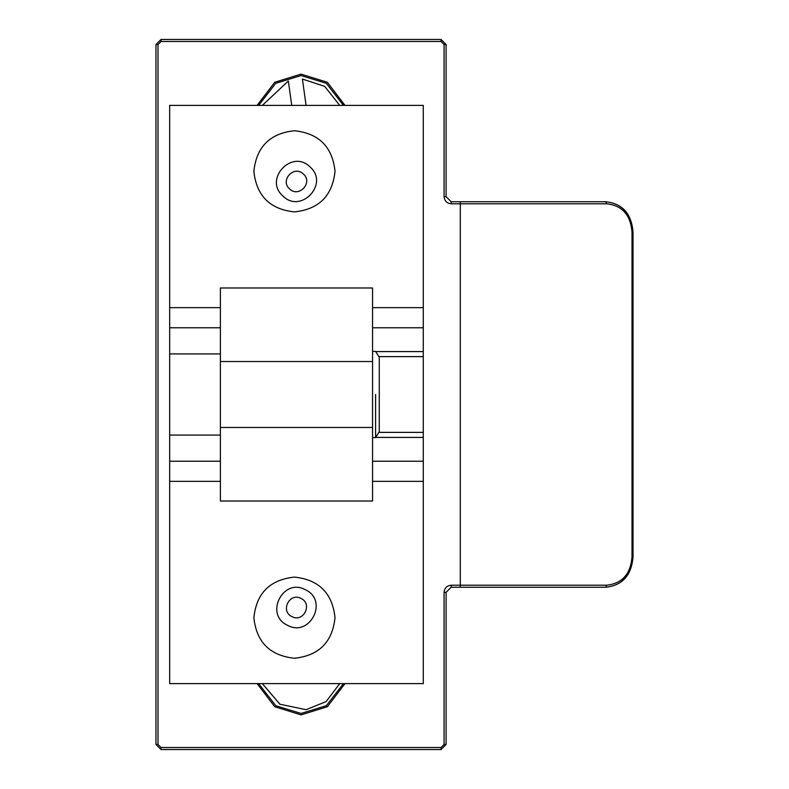 <?xml version="1.0" encoding="UTF-8"?>
<svg xmlns="http://www.w3.org/2000/svg" width="789" height="789" viewBox="0 0 789 789"><rect width="100%" height="100%" fill="white"/><g stroke="black" fill="none" stroke-linecap="round" stroke-linejoin="round"><path stroke-width="1.18" d="M441.031 39.45L446.101 44.519L444.079 44.519L444.079 196.688C444.523 200.968 446.89 203.335 451.18 203.789L606.633 203.789C622.186 205.465 630.638 214.933 632.009 232.193L632.009 556.807C630.638 574.067 622.186 583.535 606.633 585.211L451.18 585.211C446.89 585.665 444.523 588.032 444.079 592.312L444.079 744.481L446.101 744.481L441.031 749.55L441.031 747.518L161.045 747.518L158.007 744.481L158.007 44.519L155.975 44.519L161.045 39.45L161.045 41.482L441.031 41.482L441.031 39.45L161.045 39.45M444.079 196.688L446.101 196.688L451.18 201.757L451.18 203.789M446.101 196.688L446.101 44.519M161.045 747.518L161.045 749.55L155.975 744.481L158.007 744.481M155.975 44.519L155.975 744.481M451.18 585.211L451.18 587.243L446.101 592.312L444.079 592.312M451.18 587.243L605.774 587.243C622.294 585.448 631.289 575.299 632.748 556.807L632.009 556.807L632.748 556.807M632.748 232.193L632.009 232.193L632.748 232.193C631.279 213.701 622.294 203.552 605.774 201.757L451.18 201.757M446.101 744.481L446.101 592.312M161.045 749.55L441.031 749.55M303.41 174.073C313.341 182.614 298.696 198.226 289.533 188.867C279.612 180.326 294.258 164.714 303.41 174.073M310.077 166.972C329.526 183.709 300.826 214.312 282.876 195.968C263.427 179.231 292.127 148.628 310.077 166.972M291.851 616.564C279.957 611.09 289.711 592.046 301.102 598.496C312.996 603.97 303.242 623.014 291.851 616.564M287.413 625.233C264.098 614.513 283.212 577.173 305.53 589.827C328.855 600.547 309.742 637.887 287.413 625.233M262.333 683.609L279.917 704.222L306.073 709.686L326.094 701.599L339.743 683.609M339.743 105.391L324.664 86.366L302.404 79.038L306.083 105.391M291.743 105.391L288.34 81.001L262.333 105.391M379.223 356.618L423.279 356.618L423.279 351.588L375.958 351.588M423.279 356.618L423.279 432.382L379.223 432.382M375.958 437.412L423.279 437.412L423.279 432.382M423.279 437.412L423.279 461.23L372.556 461.23M372.556 481.359L423.279 481.359L423.279 461.23M423.279 481.359L423.279 683.609L169.674 683.609L169.674 481.359L220.397 481.359M220.397 307.641L169.674 307.641L169.674 105.391L423.279 105.391L423.279 307.641L372.556 307.641M372.556 327.77L423.279 327.77L423.279 307.641M423.279 327.77L423.279 351.588M169.674 307.641L169.674 481.359M372.556 287.985L372.556 501.015L220.397 501.015L220.397 287.985L372.556 287.985M220.397 353.926L169.674 353.926M335.019 617.679C332.445 642.147 318.914 655.669 294.445 658.253C269.976 655.669 256.445 642.147 253.871 617.679C256.445 593.2 269.976 579.678 294.445 577.094C318.914 579.678 332.445 593.2 335.019 617.679M375.603 394.5L375.603 437.609L375.603 394.5M372.556 427.47L220.397 427.47M220.397 361.53L372.556 361.53M220.397 435.074L169.674 435.074M335.019 171.321C332.445 195.8 318.914 209.322 294.445 211.906C269.976 209.322 256.445 195.8 253.871 171.321C256.445 146.853 269.976 133.331 294.445 130.747C318.914 133.331 332.445 146.853 335.019 171.321M441.031 41.482L444.079 44.519M158.007 44.519L161.045 41.482M460.303 587.243L460.303 201.757M606.633 203.789L605.774 201.757C622.472 203.562 631.555 213.701 633.025 232.193L633.025 556.807C631.555 575.299 622.472 585.438 605.774 587.243L606.633 585.211M444.079 744.481L441.031 747.518M344.971 105.391L327.346 82.273L301.043 74.117L274.73 82.273L257.115 105.391M257.115 683.609L274.73 706.727L301.043 714.883L327.346 706.727L344.971 683.609M258.634 105.391L275.755 83.309L301.043 75.547L326.321 83.309L343.452 105.391M343.452 683.609L326.321 705.691L301.043 713.453L275.755 705.691L258.634 683.609M169.674 327.77L220.397 327.77M220.397 461.23L169.674 461.23M372.556 351.391L375.603 351.391L379.262 357.358L379.262 431.642L375.603 437.609L372.556 437.609"/></g></svg>
